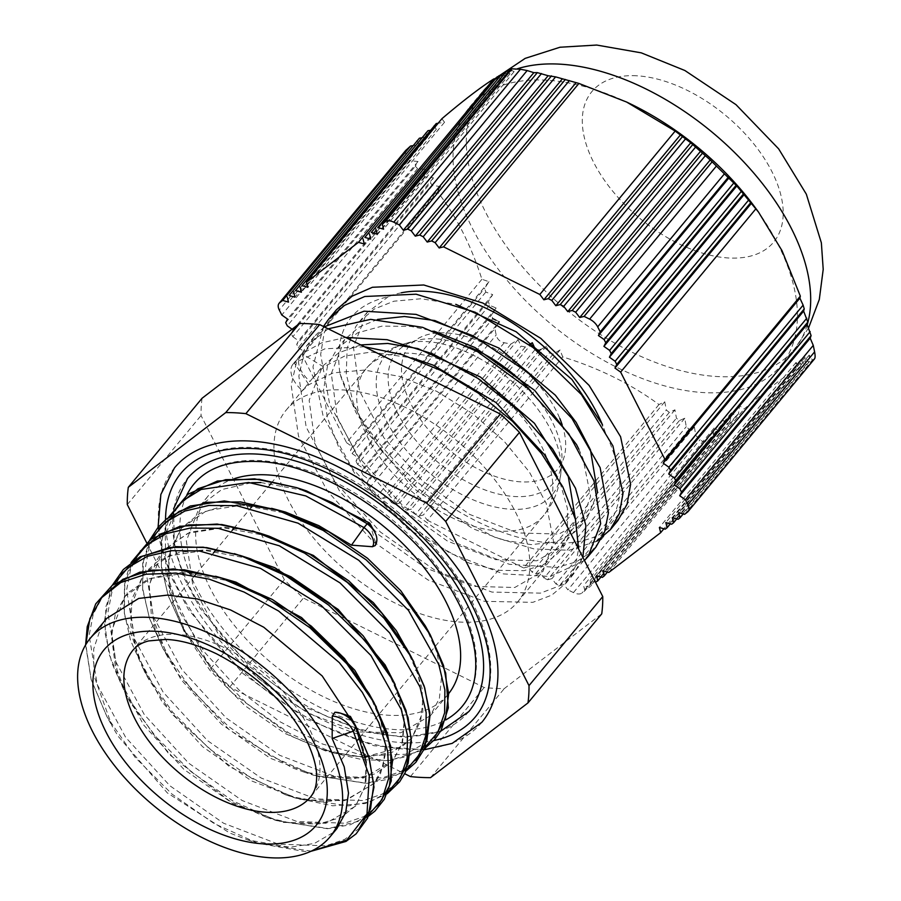 <?xml version="1.0" encoding="UTF-8"?>
<svg xmlns="http://www.w3.org/2000/svg" width="901" height="901" viewBox="0 0 901 901"><rect width="100%" height="100%" fill="white"/><g stroke="black" fill="none" stroke-linecap="round" stroke-linejoin="round"><path stroke-width="0.68" stroke-dasharray="4.5 3.38" d="M292.059 329.237L293.016 329.912L291.214 333.55L423.019 174.4L425.227 176.855L433.449 177.846L430.441 182.926L432.559 185.505L440.713 186.575L437.548 191.845C456.289 216.217 471.077 245.365 481.911 279.287L488.973 281.686L484.704 288.286L485.819 292.07L492.712 294.65L488.376 301.351L489.401 305.236L496.147 308.007L491.755 314.776L492.689 318.774L363.092 475.232L361.481 472.056L491.755 314.776M425.227 176.855L292.825 336.726L291.214 333.55M292.825 336.726L298.524 340.758L296.711 344.396L430.441 182.926M432.559 185.505L298.332 347.572L296.711 344.396M298.332 347.572L304.031 351.604L302.218 355.242L437.548 191.845M481.911 279.287L346.581 442.684L302.218 355.242M346.581 442.684L352.28 446.727L350.478 450.365L484.704 288.286M485.819 292.07L352.088 453.541L350.478 450.365M352.088 453.541L357.787 457.573L355.974 461.211L488.376 301.351M489.401 305.236L357.596 464.387L355.974 461.211M357.596 464.387L363.294 468.419L361.481 472.056M363.092 475.232L368.791 479.276L366.989 482.913L494.84 328.538L496.181 335.003C497.194 339.193 499.886 341.772 504.245 342.74L510.957 344.024L518.019 339.7L521.138 346.108L525.317 347.02L529.27 344.61M510.957 344.024L383.105 498.399L377.587 495.663A11.24 6.386 39.6 0 1 369.534 487.925L366.989 482.913M383.105 498.399L387.52 497.262L391.552 502.578L521.138 346.108M525.317 347.02L395.055 504.301L391.552 502.578M395.055 504.301L399.47 503.175L403.502 508.491L535.307 349.34M539.395 350.354L406.993 510.214L403.502 508.491M406.993 510.214L411.408 509.088L415.44 514.403L549.171 352.933L553.169 354.059L560.039 349.96L562.72 356.909C598.748 368.013 630.835 383.905 658.98 404.549L664.747 401.778L666.323 410.056L669.319 412.399L674.928 409.82L676.437 418.177L679.343 420.632L684.805 418.222L686.247 426.669L689.062 429.214L694.389 426.995L695.775 435.498L700.088 439.677C702.949 442.278 705.776 442.425 708.58 440.127L712.759 436.388L714.121 428.031L719.043 430.802L721.611 428.538L722.917 420.249L727.704 423.188L730.182 421.026L731.432 412.804L736.061 415.935L738.448 413.874L739.62 405.743L744.113 409.054C765.354 391.023 782.654 377.756 796 369.252L796.067 362.45L799.457 367.09L800.843 366.256L800.752 359.634L804.064 364.364L805.359 363.632L805.122 357.201L808.377 361.999L809.582 361.38L809.199 355.107L812.398 359.983L814.527 358.868M553.169 354.059L418.942 516.127L415.44 514.403M418.942 516.127L423.357 515L427.389 520.305L562.72 356.909M658.98 404.549L523.639 567.957L427.389 520.305M523.639 567.957L528.054 566.819L532.086 572.135L666.323 410.056M669.319 412.399L535.588 573.869L532.086 572.135M535.588 573.869L540.003 572.732L544.035 578.048L676.437 418.177M679.343 420.632L547.526 579.771L544.035 578.048M547.526 579.771L551.941 578.645L555.973 583.961L686.247 426.669M689.062 429.214L559.476 585.684L555.973 583.961M559.476 585.684L563.891 584.558L567.923 589.873L695.775 435.498M712.759 436.388L584.907 590.763L581.933 593.049A11.24 6.386 39.6 0 1 573.441 592.599L567.923 589.873M584.907 590.763L583.623 585.605L589.457 587.272L719.043 430.802M721.611 428.538L589.457 587.272M591.349 585.83L590.054 580.661L595.482 582.215M401.328 292.791A150.321 85.358 -140.4 0 0 388.32 296.688C350.05 305.428 333.933 331.106 339.959 373.724A175.605 99.718 -140.4 0 0 452.91 507.961A175.605 99.718 -140.4 0 0 598.557 535.104C624.517 512.399 626.724 478.037 605.19 432.018A150.321 85.358 -140.4 0 0 602.578 425.171M562.213 424.968A96.452 54.77 39.6 0 1 561.717 463.091A96.452 54.77 39.6 0 1 521.409 481.889A96.452 54.77 39.6 0 1 423.076 423.042A96.452 54.77 39.6 0 1 414.336 341.04A96.452 54.77 39.6 0 1 438.663 332.897M439.722 332.841A96.452 54.77 39.6 0 1 556.48 411.25A96.452 54.77 39.6 0 1 559.825 418.503M629.754 103.547A202.297 114.877 -140.4 0 0 545.961 80.155A202.297 114.877 -140.4 0 0 469.432 107.365A202.297 114.877 -140.4 0 0 507.331 280.583A202.297 114.877 -140.4 0 0 708.051 392.791A202.297 114.877 -140.4 0 0 781.032 365.434A202.297 114.877 -140.4 0 0 754.914 207.207M540.769 349.532L546.344 346.164L549.171 352.933M497.87 323.898L494.84 328.538M495.967 320.215L499.289 321.702L368.791 479.276M405.518 150.67L405.923 157.089L409.673 160.648L418.008 161.493L415.293 166.223L417.591 168.588L425.88 169.489L423.019 174.4M416.825 140.477L419.01 144.543L412.478 145.714M425.475 132.864L427.817 136.761L421.33 137.876M433.843 125.599L436.321 129.316L429.878 130.375M441.884 118.729L444.52 122.254L438.134 123.246M497.228 76.765L500.967 78.973L495.437 78.928M501.834 74.04L505.652 76.146L500.235 75.966M506.148 71.675L510.022 73.713L504.718 73.398M510.169 69.647L514.099 71.629L508.907 71.168M409.673 160.648L281.81 315.023M505.652 76.146L370.728 239.069M500.967 78.973L364.286 244.002M444.52 122.254L307.838 287.295M436.321 129.316L301.396 292.239M427.817 136.761L294.954 297.172M419.01 144.543L288.511 302.117M418.008 161.493L287.509 319.055M285.707 322.693L415.293 166.223M417.591 168.588L287.318 325.869M425.88 169.489L293.016 329.912M433.449 177.846L298.524 340.758M440.713 186.575L304.031 351.604M488.973 281.686L352.28 446.727M492.712 294.65L357.787 457.573M496.147 308.007L363.294 468.419M518.019 339.7L387.52 497.262M532.322 342.752L399.47 503.175M546.344 346.164L411.408 509.088M671.662 524.224L804.064 364.364M800.752 359.634L665.828 522.557M805.359 363.632L676.764 518.908M805.122 357.201L672.27 517.613M560.039 349.96L423.357 515M678.104 519.291L808.377 361.999M809.582 361.38L683.206 513.964M809.199 355.107L678.701 512.68M664.747 401.778L528.054 566.819M684.546 514.347L812.398 359.983M674.928 409.82L540.003 572.732M684.805 418.222L551.941 578.645M694.389 426.995L563.891 584.558M800.843 366.256L670.321 523.841M665.22 529.169L799.457 367.09M796.067 362.45L659.386 527.49M796 369.252L663.879 528.786M608.772 572.462L744.113 409.054M510.022 73.713L377.159 234.125M514.099 71.629L383.601 229.192M722.917 420.249L590.054 580.661M595.899 582.339L727.704 423.188M714.121 428.031L583.623 585.605M739.62 405.743L602.938 570.784M738.448 413.874L607.432 572.079M731.432 412.804L596.496 575.728M730.182 421.026L600.99 577.012M602.341 577.395L736.061 415.935M523.47 530.678A150.321 85.358 -140.4 0 0 342.999 389.953A150.321 85.358 -140.4 0 0 286.135 410.169A150.321 85.358 -140.4 0 0 347.459 571.786A150.321 85.358 -140.4 0 0 517.67 601.936A150.321 85.358 -140.4 0 0 523.47 530.678M360.738 344.937L338.979 352.674L322.547 366.178L309.144 400.314L315.204 444.092L339.587 491.124L378.352 534.484L425.407 567.844L473.397 586.382L514.775 587.497L543.033 571.302L553.619 541.861L546.175 503.265L529.292 471.876L504.042 441.118L472.383 413.503L436.703 391.327L399.762 376.427L364.376 370.074L333.302 372.879L308.863 384.682L302.398 390.719L312.951 377.778L323.617 366.876L344.655 356.053L370.998 352.088L411.937 357.888M556.615 475.717L560.918 485.459L567.439 508.502L567.506 531.815L559.915 550.725L557.798 553.507L543.472 564.803L524.078 570.66L498.14 570.344L468.948 563.024L408.142 529.135L356.695 476.629L338.652 447.076L327.333 417.591L323.56 389.93L327.536 365.671L337.323 348.383L357.663 332.818L382.08 326.106L410.912 326.421L434.023 331.151M388.32 296.688L366.831 312.76L353.417 346.874L359.454 390.651L383.826 437.683L422.603 481.055L469.68 514.415L517.647 532.93L559.025 534.056L587.294 517.872L597.554 492.622M578.847 449.171L583.048 458.733L590.56 496.271L579.917 526.781L573.948 532.705L555.241 542.064L531.094 544.609L502.983 540.037L472.687 528.639L413.165 488.094L367.203 432.221L353.113 402.499L346.254 373.904L347.167 348.124L355.76 326.624L359.431 321.646L374.354 309.009L393.861 301.216L421.139 298.738L455.872 304.347M600.911 422.332L605.19 432.018M377.519 319.438L358.958 327.198L344.689 339.463L331.286 373.6L337.334 417.377L361.706 464.398L400.472 507.77L447.549 541.129L495.527 559.656L536.895 560.771L565.152 544.587L575.424 519.303M339.959 373.724L355.951 412.545L381.765 451.041L415.35 486.349L454.003 515.777L494.649 537.176L534.056 548.934L569.094 550.274L596.946 541.152M323.448 326.477L312.962 366.898L323.2 416.476L352.539 468.554L396.744 516.172L449.509 552.91L503.321 573.903L550.545 576.46L584.445 560.467M328.189 328.82L306.633 345.747L296.147 363.734L291.203 385.346L298.513 436.219L327.221 490.865L372.755 541.242L427.964 579.94L484.254 601.316L532.818 602.341L551.75 595.144L566.065 583.138L574.872 567.743L578.622 549.002M364.409 346.75L325.002 348.811L294.289 362.968L308.863 384.682M374.805 532.288A17.142 9.731 39.6 0 1 375.593 542.898L375.176 545.589M375.593 542.898L369.737 523.109M355.827 726.251L350.421 716.43L334.924 712.229M311.295 851.141L257.573 843.156L214.168 823.57L172.068 794.153L135.206 757.471L106.982 716.768L91.147 679.489L85.809 644.598M367.709 815.923L350.219 824.775L328.583 828.593L276.528 820.597L232.999 801.012L190.798 771.515L153.846 734.743L125.566 693.883L111.825 663.023L105.135 633.448L105.89 606.666L114.089 583.961M387.813 792.216L370.322 801.71L348.428 805.911L295.314 798.004L251.773 778.408L209.573 748.922L172.598 712.15L144.351 671.324L130.544 640.397L123.876 610.81L124.62 583.994L132.852 561.3M406.554 769.612L388.995 779.083L367.056 783.318L313.773 775.288L270.356 755.691L228.268 726.285L191.395 689.592L163.182 648.889L149.341 617.917L142.617 588.285L143.372 561.436L151.559 538.685M425.249 747.03L407.714 756.48L385.797 760.669L332.649 752.707L289.165 733.121L247.009 703.658L210.091 666.909L181.833 626.139L168.059 595.223L161.335 565.625L162.101 538.832L170.289 516.104M359.409 828.177L344.824 839.304L325.937 845.825L278.251 844.136L223.516 823.187L169.94 785.807L125.622 737.311L97.252 684.659L89.143 635.374L93.242 614.245L102.68 596.507M378.161 805.505L363.621 816.678L344.711 823.187L296.992 821.532L242.211 800.55L188.613 763.113L144.295 714.583L115.925 661.886L107.872 612.579L112.051 591.473L121.522 573.746M396.981 782.8L382.441 793.984L363.576 800.561L315.857 798.939L261.065 777.98L207.444 740.577L163.07 692.047L134.666 639.316L126.613 589.997L130.758 568.869L140.263 551.153M415.654 760.286L401.069 771.414L382.193 777.957L334.496 776.29L279.76 755.331L226.174 717.962L181.833 669.466L153.452 616.791L145.354 567.506L149.453 546.366L158.903 528.639M434.35 737.671L405.63 754.238L365.209 755.838M364.072 755.669L322.524 744.023L279.524 721.498L238.945 689.986L204.538 652.178L179.389 611.407L165.874 571.155L165.266 534.969L177.677 505.945M271.595 508.333L242.549 504.594L224.022 505.709L199.797 513.412L181.709 527.862L170.751 548.72L167.845 574.185L173.037 602.994L186.867 635.284L230.938 692.047L291.89 736.376L322.704 749.452L353.755 756.221L364.432 756.75M365.378 756.739L401.328 747.256L412.106 737.75L422.873 712.06L422.051 688.353L413.942 661.987M252.64 530.903L223.82 527.22L189.987 532.119L162.98 550.5L155.389 562.415L149.318 586.134L151.255 613.795L168.217 658.023L178.218 674.365L229.462 730.024L292.341 767.843L303.828 772.033L351.424 779.196L374.85 773.936L392.183 761.784L402.533 742.525L404.504 720.203L395.201 684.614M234.339 553.631L205.079 549.824L179.322 552.392L158.024 561.086L144.25 573.126L132.042 598.703L130.791 624.979L137.515 654.25L149.397 680.48L172.789 714.842L229.045 766.357L285.335 794.738L292.442 796.889L321.905 801.856L347.414 799.536L374.636 783.003L380.425 774.083L385.819 752.628L383.218 727.073L376.415 707.116M215.564 576.246L186.349 572.45L173.319 572.901L147.877 579.219L128.404 592.498L125.498 595.73L115.317 614.155L111.566 636.635L115.159 664.915L126.512 695.167L130.634 703.073L169.287 754.486L229.282 800.775L266.561 817.331L291.766 823.379L319.044 823.953L341.389 817.297L355.895 805.618L365.896 784.411L366.482 760.309L357.765 729.911M106.768 618.356L101.351 626.15L93.693 648.9L94.019 675.885L112.017 725.902L118.054 736.162L167.361 792.936L229.755 833.02L247.629 839.901L289.919 847.244L314.404 843.426L333.066 832.603L336.625 828.909M481.787 722.354A199.493 113.278 39.6 0 1 255.884 682.35A199.493 113.278 39.6 0 1 174.501 467.867M475.289 716.982A191.057 108.492 -140.4 0 0 440.871 555.039A191.057 108.492 -140.4 0 0 253.282 447.549A191.057 108.492 -140.4 0 0 181 473.239M165.536 519.821A191.057 108.492 -140.4 0 0 259.747 679.343A191.057 108.492 -140.4 0 0 433.775 740.566M468.802 711.599A182.633 103.705 39.6 0 1 261.988 674.984A182.633 103.705 39.6 0 1 187.487 478.622M462.303 706.226A174.208 98.919 -140.4 0 0 430.926 558.575A174.208 98.919 -140.4 0 0 259.882 460.569A174.208 98.919 -140.4 0 0 193.974 483.995M186.755 495.156A174.208 98.919 -140.4 0 0 259.556 666.639A174.208 98.919 -140.4 0 0 445.623 720M234.665 478.555A155.659 88.388 -140.4 0 0 208.266 495.82A155.659 88.388 -140.4 0 0 271.764 663.181A155.659 88.388 -140.4 0 0 448.022 694.401A155.659 88.388 -140.4 0 0 448.811 693.432M323.617 366.876L301.925 353.755L294.289 362.968A25.284 14.36 -140.4 0 0 292.949 364.263A25.284 14.36 -140.4 0 0 302.398 390.719M345.624 337.447L321.567 342.898L301.925 353.755A25.284 14.36 -140.4 0 0 300.585 355.039A25.284 14.36 -140.4 0 0 310.034 381.495M598.557 535.104L613.896 524.821M332.739 314.686L324.112 332.998L320.666 354.498L329.62 404.031L358.147 456.559L402.06 504.92L455.005 542.515L509.313 564.285L557.178 567.405L576.471 561.796L591.675 551.66M324.259 326.872L314.291 336.546L303.761 354.498L298.862 376.122L306.137 426.984L334.845 481.652L380.391 532.029L435.6 570.705L491.878 592.07L540.454 593.128L559.375 585.909L573.712 573.926L582.891 557.404M146.581 542.616L210.575 668.767A236.017 134.024 -140.4 0 0 229.676 687.114L404.673 773.734M202.072 398.253A236.017 134.024 -140.4 0 0 201.047 415.53L284.344 579.715A236.017 134.024 -140.4 0 0 303.446 598.061L484.175 687.508A236.017 134.024 -140.4 0 0 504.301 688.578L601.733 613.851M127.289 504.594L201.047 415.53M210.575 668.767L284.344 579.715M229.676 687.114L303.446 598.061M410.417 776.572L484.175 687.508M430.532 777.642L504.301 688.578M350.421 716.43L355.85 727.253M366.223 762.471L364.984 786.843L355.445 806.192L325.903 823.266L282.801 822.41L232.863 803.557L183.849 769.33L143.439 724.731L117.952 676.347L111.431 631.331L125.036 596.304L150.411 578.543L185.876 573.036L231.422 581.336M369.072 693.657L380.594 720.057L385.358 744.71L383.184 766.278L374.163 783.566L344.644 800.64L301.542 799.806L251.593 780.942L202.59 746.704L162.191 702.104L136.682 653.732L130.149 608.704L143.766 573.678L169.163 555.928L204.606 550.398L250.365 558.778M387.7 670.862L399.301 697.329L404.099 722.016L401.925 743.629L392.904 760.951L363.385 778.036L320.272 777.18L270.323 758.304L221.331 724.077L180.921 679.489L155.4 631.105L148.89 586.078L162.518 551.074L187.881 533.302L223.347 527.772L269.095 536.174M406.43 648.202L418.008 674.669L422.851 699.39L420.654 720.991L411.656 738.336L392.385 752.189L365.468 757.313M364.623 757.313L326.534 751.366L285.144 733.538L244.802 705.539L209.775 670.119L183.748 630.824L169.489 591.563L168.611 556.266L181.247 528.448L206.622 510.676L242.087 505.168L287.644 513.491M425.283 625.812L436.805 652.2L441.569 676.854L439.384 698.41L430.374 715.698L400.844 732.772L357.742 731.939L307.804 713.074L258.801 678.836L218.391 634.248L192.893 585.864L186.361 540.848L199.966 505.81L221.747 489.57L251.616 482.688M260.817 482.542L306.441 490.876M636.523 75.785A118.008 67.012 -140.4 0 0 628.673 208.413A118.008 67.012 -140.4 0 0 783.093 216.589A118.008 67.012 -140.4 0 0 636.523 75.785M687.519 512.072L814.166 359.15M504.245 342.74L377.587 495.663M369.534 487.925L496.181 335.003M405.923 157.089L279.276 310.012M708.58 440.127L581.933 593.049M573.441 592.599L700.088 439.677M807.217 324.822A202.297 114.877 39.6 0 1 794.31 349.408A202.297 114.877 39.6 0 1 565.231 308.84A202.297 114.877 39.6 0 1 482.711 91.328A202.297 114.877 39.6 0 1 517.365 68.791M194.65 575.694L133.202 649.88A115.204 65.413 39.6 0 1 220.024 645.634A115.204 65.413 39.6 0 1 308.964 727.963A115.204 65.413 39.6 0 1 310.654 796.833L357.697 740.025M548.81 463.565A115.204 65.413 39.6 0 1 543.517 515.665A115.204 65.413 39.6 0 1 413.075 492.554A115.204 65.413 39.6 0 1 366.076 368.7A115.204 65.413 39.6 0 1 452.899 364.454A115.204 65.413 39.6 0 1 541.839 446.783A115.204 65.413 39.6 0 1 547.144 458.778M550.725 429.788A108.616 61.673 39.6 0 1 560.918 472.439A108.616 61.673 39.6 0 1 429.326 472.935A108.616 61.673 39.6 0 1 405.304 343.563A108.616 61.673 39.6 0 1 550.725 429.788M530.779 391.011A102.117 57.991 39.6 0 1 552.223 421.792A102.117 57.991 39.6 0 1 561.807 461.898A102.117 57.991 39.6 0 1 438.077 462.371A102.117 57.991 39.6 0 1 415.496 340.724A102.117 57.991 39.6 0 1 469.534 347.167M808.569 327.941L794.31 349.408L781.032 365.434M469.432 107.365L482.711 91.328L494.536 78.928M517.67 601.936L543.033 571.313M286.135 410.169L303.614 389.063M312.906 377.834L322.558 366.189M579.917 526.781L587.294 517.872M359.443 321.657L366.82 312.748M557.787 553.496L565.164 544.587M337.312 348.372L344.689 339.463M85.618 644.925L91.204 679.793L106.982 716.768L112.017 725.902M276.494 820.586L327.536 828.729L361.47 820.608L366.944 817.432M112.298 585.29L110.744 588.601L104.325 621.318L109.134 654.34L125.588 693.916M285.335 794.738L295.314 798.004L332.638 805.787L365.108 803.568L387.137 793.804M131.05 562.629L124.89 580.447L124.293 614.887L144.351 671.324L149.397 680.48M313.739 775.277L366.662 783.431L404.121 772.36L405.889 771.177M149.746 540.026L142.73 563.091L142.673 589.727L149.622 618.762L163.182 648.889L168.217 658.023M332.627 752.695L362.607 759.757L389.84 760.455L422.141 750.218L424.574 748.618M168.487 517.422L161.459 540.454L161.392 567.056L168.329 596.057L181.833 626.139L186.867 635.284M247.629 839.901L257.573 843.156L304.11 851.434L311.048 851.265M322.704 749.452L332.649 752.707M303.828 772.033L313.773 775.288M130.634 703.073L125.566 693.883M266.561 817.331L276.528 820.597M424.011 749.823L374.005 745.746L306.79 719.336L242.853 673.452L188.444 609.549L170.616 575.818L160.265 542.999L158.069 527.355M440.566 731.319L404.74 737.311L365.243 731.95L306.047 707.578L249.971 666.965L200.191 608.479L183.872 577.609L174.4 547.571L173.589 508.885M359.983 737.266L543.517 515.665C553.743 503.017 559.544 488.612 560.918 472.439L561.717 463.091M196.317 573.678L213.368 553.079M215.046 551.063L232.109 530.452M233.798 528.425L250.861 507.826M252.528 505.81L269.579 485.211M271.246 483.195L366.076 368.7C376.595 356.3 389.671 347.921 405.304 343.563L414.336 341.04M300.585 355.039L292.949 364.263M314.28 336.535L306.644 345.759M573.7 573.926L566.065 583.138M430.374 715.709L448.022 694.401M199.977 505.821L208.266 495.82M411.644 738.324L412.106 737.761M181.247 528.437L181.709 527.873M392.904 760.951L393.377 760.376M162.507 551.063L162.98 550.5M374.174 783.566L374.636 783.003M143.777 573.689L144.239 573.115M355.433 806.192L355.906 805.629M125.036 596.304L125.509 595.741"/><path stroke-width="1.35" d="M385.29 221.736A11.24 6.386 39.6 0 1 393.782 222.187L399.301 224.923L527.153 70.548L520.429 69.264L511.948 68.825L510.169 69.647L382.317 224.022L385.29 221.736L511.948 68.825M382.317 224.022L383.601 229.192L377.767 227.514L506.148 71.675L377.767 227.514M375.875 228.967L377.159 234.125L371.325 232.458L501.834 74.04L371.325 232.458M369.444 233.9L370.728 239.069L364.882 237.391L497.228 76.765L364.882 237.391M363.002 238.844L364.286 244.002L358.44 242.335L493.782 78.928C480.424 87.42 463.125 100.687 441.884 118.729L306.554 282.126L358.44 242.335M306.554 282.126L307.838 287.295L301.993 285.617L436.23 123.55L301.993 285.617M300.112 287.07L301.396 292.239L295.562 290.561L427.952 130.701L295.562 290.561M293.67 292.003L294.954 297.172L289.12 295.494L419.382 138.213L289.12 295.494M287.228 296.947L288.511 302.117L282.677 300.438L410.529 146.063L405.518 150.67L279.107 303.288A11.24 6.386 39.6 0 1 279.704 302.713L282.677 300.438M292.059 329.237L287.318 325.869L285.707 322.693L287.509 319.055L281.81 315.023L279.276 310.012A11.24 6.386 39.6 0 1 279.107 303.288M595.482 582.215L597.78 580.886L596.496 575.728L602.341 577.395L604.222 575.953L602.938 570.784L608.772 572.462L660.67 532.66L659.386 527.49L665.22 529.169L667.112 527.727L665.828 522.557L671.662 524.224L673.554 522.783L672.27 517.613L678.104 519.291L679.985 517.85L678.701 512.68L684.546 514.347L687.519 512.072A11.24 6.386 39.6 0 0 688.116 511.498L814.527 358.868M814.166 359.15C815.259 358.474 815.394 356.041 814.605 351.863L813.265 345.387L685.402 499.762L687.947 504.774A11.24 6.386 39.6 0 1 688.116 511.498M685.402 499.762L679.703 495.73L681.516 492.092L811.103 335.623L807.059 324.461L807.814 322.096L803.624 311.115L804.233 308.93L803.129 305.146L799.885 298.141L800.336 296.136L782.068 250.76L758.507 212.084L736.793 185.955L710.202 159.961L690.74 142.786L675.164 131.073L626.589 102.027L578.915 83.433L555.59 76.878L548.135 75.729L537.334 72.632L533.831 72.666L527.153 70.548M810.168 331.624L679.906 488.916L681.516 492.092M679.906 488.916L674.207 484.884L676.009 481.247L807.814 322.096M806.8 318.199L674.398 478.071L676.009 481.247M674.398 478.071L668.7 474.027L670.502 470.39L804.233 308.93M803.129 305.146L668.891 467.214L670.502 470.39M668.891 467.214L663.192 463.182L665.006 459.544L800.336 296.136M755.973 208.694L620.643 372.102L665.006 459.544M620.643 372.102L614.944 368.07L616.746 364.432L750.972 202.353M748.866 199.785L615.135 361.256L616.746 364.432M615.135 361.256L609.436 357.213L611.238 353.575L743.64 193.715M741.433 191.26L609.628 350.399L611.238 353.575M609.628 350.399L603.929 346.367L605.742 342.729L736.004 185.437M733.718 183.083L604.12 339.553L605.742 342.729M604.12 339.553L598.422 335.521L600.235 331.883L728.087 177.508M711.97 162.022L584.118 316.397L589.626 319.123A11.24 6.386 39.6 0 1 597.69 326.872L600.235 331.883M584.118 316.397L579.703 317.524L575.671 312.219L705.258 155.749M702.442 153.193L572.169 310.485L575.671 312.219M572.169 310.485L567.754 311.611L563.722 306.306L695.527 147.156M692.621 144.712L560.231 304.572L563.722 306.306M560.231 304.572L555.816 305.709L551.784 300.393L685.503 138.923M682.507 136.592L548.281 298.659L551.784 300.393M548.281 298.659L543.866 299.796L539.834 294.481L675.164 131.073M578.915 83.433L443.574 246.84L539.834 294.481M443.574 246.84L439.17 247.966L435.138 242.662L569.364 80.583M565.366 79.457L431.635 240.927L435.138 242.662M431.635 240.927L427.22 242.054L423.188 236.749L555.59 76.878M551.491 75.864L419.686 235.015L423.188 236.749M419.686 235.015L415.271 236.152L411.239 230.836L541.512 73.544M537.334 72.632L407.748 229.102L411.239 230.836M407.748 229.102L403.333 230.239L399.301 224.923M602.578 425.171A150.321 85.358 -140.4 0 0 401.328 292.791M438.663 332.897A96.452 54.77 39.6 0 1 439.722 332.841M559.825 418.503A96.452 54.77 39.6 0 1 562.213 424.968M532.322 342.752L535.307 349.34L539.395 350.354L540.769 349.532M529.27 344.61L532.119 342.887M499.177 321.882L497.87 323.898M492.633 318.537L495.967 320.215M412.478 145.714L410.529 146.063M421.33 137.876L419.382 138.213M429.878 130.375L427.952 130.701M438.134 123.246L436.23 123.55M495.437 78.928L493.782 78.928M500.235 75.966L498.613 75.932M504.718 73.398L503.13 73.308M508.907 71.168L507.353 71.044M813.265 345.387L810.202 338.168L811.103 335.623M758.507 212.084L754.914 207.207A202.297 114.877 -140.4 0 0 629.754 103.547L626.589 102.027M676.764 518.908L673.554 522.783M683.206 513.964L679.985 517.85M670.321 523.841L667.112 527.727M663.879 528.786L660.67 532.66M736.793 185.955L603.929 346.367M744.361 194.301L609.436 357.213M751.625 203.029L614.944 368.07M728.92 177.947L598.422 335.521M548.135 75.729L415.271 236.152M562.145 79.142L427.22 242.054M575.852 82.937L439.17 247.966M533.831 72.666L403.333 230.239M807.059 324.461L674.207 484.884M803.624 311.115L668.7 474.027M799.885 298.141L663.192 463.182M810.202 338.168L679.703 495.73M700.618 151.199L567.754 311.611M690.74 142.786L555.816 305.709M680.548 134.756L543.866 299.796M710.202 159.961L579.703 317.524M607.432 572.079L604.222 575.953M600.99 577.012L597.78 580.886M411.937 357.888L433.291 365.187L495.978 402.522L544.429 454.622L556.615 475.717M575.424 519.303L568.306 476.55L534.439 423.29L480.323 376.978L417.839 348.563L387.768 343.439L360.738 344.937M597.554 492.622L590.437 449.836L576.144 422.389L555.309 395.156L499.12 348.158L434.89 320.553L404.448 316.488L377.519 319.438M455.872 304.347L516.183 331.793L571.91 379.445L600.911 422.332M434.023 331.151L474.928 347.482L534.777 390.471L576.516 444.553L578.847 449.171M596.946 541.152L610.326 529.709L619.438 513.401L622.996 493.466L612.928 445.927L581.449 394.615L533.144 347.583L475.176 312.23L416.127 294.199L364.781 296.497L344.475 305.383L328.764 319.044L323.448 326.477M584.445 560.467L588.184 556.424L600.674 523.672L593.996 480.909L568.835 433.854L528.301 388.759L477.429 351.593L422.58 327.345L370.66 319.359L328.189 328.82M578.622 549.002L575.446 519.359L562.765 486.777L541.433 453.428L512.692 421.533L478.397 393.208L440.645 370.356L401.846 354.498L364.409 346.75M170.289 516.104L183.23 500.517L201.081 489.48L248.642 482.474L305.822 495.933L364.027 527.603L351.469 545.161L372.428 546.716L375.176 545.589M372.428 546.716A17.142 9.731 39.6 0 0 364.027 527.603L367.191 523.785L369.737 523.109L374.805 532.288A17.142 9.731 39.6 0 0 367.191 523.785L332.311 502.668L296.519 487.621L254.566 478.825L217.389 481.044L187.926 494.266L168.487 517.422M332.289 716.115L332.154 738.493L353.192 731.207A17.142 9.731 -140.4 0 0 332.289 716.115L334.924 712.229L340.454 713.164A17.142 9.731 -140.4 0 0 335.454 712.297M311.048 851.265L345.973 841.433L356.098 833.853L367.631 818.04L373.983 787.125L369.162 757.775L355.827 726.251A3.931 1.971 153.1 0 1 355.827 726.262A3.931 1.971 153.1 0 1 355.298 728.199L353.192 731.207M353.248 731.162L369.297 775.907L367 813.84L346.784 840.081L311.295 851.141M85.809 644.598L89.886 618.627L101.745 597.577L120.779 582.519L145.962 574.23L176.022 573.126L209.325 579.185L244.148 592.081L278.6 611.024L339.305 662.607L362.303 692.34L378.758 722.546L387.723 751.524L388.838 777.698L382.013 799.547L367.709 815.923M114.089 583.961L127.987 567.551L147.381 556.322L171.415 550.68L199.098 550.905L260.513 568.385L321.229 605.483L370.942 655.523L401.26 709.571L407.41 735.081L407.139 758.023L400.528 777.372L387.813 792.216M132.852 561.3L146.762 544.902L166.156 533.674L190.212 528.065L217.884 528.279L279.321 545.781L340.015 582.902L389.694 632.941L419.99 686.979L426.162 712.488L425.88 735.419L419.247 754.756L406.554 769.612M151.559 538.685L165.502 522.298L184.874 511.047L208.942 505.45L236.625 505.664L298.062 523.177L358.767 560.298L408.457 610.349L438.753 664.397L444.88 689.907L444.621 712.849L437.942 732.164L425.249 747.03M355.827 726.262L355.49 725.609A17.142 9.731 -140.4 0 0 340.454 713.164L350.421 716.43L355.49 725.609A17.142 9.731 -140.4 0 1 355.816 726.24L368.734 756.457L373.746 784.557L370.536 808.918L359.409 828.177M102.68 596.507L122.919 579.253L150.692 570.153L184.254 569.781L221.477 578.082L266.876 598.241L309.91 627.727L346.772 663.699L374.118 702.825L387.306 733.256L392.453 761.559L389.356 786.122L378.161 805.505M121.522 573.746L141.806 556.548L169.625 547.493L203.221 547.189L240.454 555.534L285.73 575.694L328.662 605.1L365.423 641.005L392.757 680.03L405.991 710.461L411.183 738.775L408.119 763.384L396.981 782.8M140.263 551.153L160.513 533.921L188.354 524.9L221.928 524.551L259.173 532.919L304.437 553.056L347.381 582.463L384.13 618.345L411.475 657.347L424.72 687.846L429.935 716.227L426.815 740.836L415.654 760.286M158.903 528.639L179.13 511.374L206.915 502.296L240.477 501.913L277.711 510.236L323.099 530.385L366.144 559.87L402.984 595.854L430.351 635.002L443.517 665.411L448.664 693.725L445.545 718.288L434.35 737.671M365.209 755.838L364.072 755.669M177.677 505.945L197.938 488.725L225.723 479.647L259.308 479.321L296.519 487.621M351.469 545.161L318.875 525.677L285.459 512.061L271.595 508.333M364.432 756.75L365.378 756.739M413.942 661.987L396.327 630.689L373.318 602.589L313.39 555.433L252.64 530.903M395.201 684.614L385.065 664.848L338.179 609.436L274.726 567.675L234.339 553.631M376.415 707.116L354.757 670.198L301.52 617.534L235.916 582.125L215.564 576.246M357.765 729.911L322.175 675.93L263.723 627.209L230.566 609.954L197.364 598.974L167.62 595.088L138.675 598.433L106.768 618.356L90.246 638.325A155.659 88.388 -140.4 0 0 153.744 805.685A155.659 88.388 -140.4 0 0 330.003 836.894A155.659 88.388 -140.4 0 0 301.959 704.965A155.659 88.388 -140.4 0 0 149.138 617.388A155.659 88.388 -140.4 0 0 90.246 638.325M336.625 828.909L345.702 812.488L348.496 793.049L344.227 766.841L332.154 738.493M158.069 527.355L160.862 494.424L174.501 467.867A199.493 113.278 39.6 0 1 249.971 441.04A199.493 113.278 39.6 0 1 445.837 553.27A199.493 113.278 39.6 0 1 481.787 722.354L452.178 743.381L424.011 749.823M433.775 740.566A191.057 108.492 -140.4 0 0 475.289 716.982C482.485 708.321 487.081 697.712 489.097 685.154C492.96 659.273 485.695 629.608 467.281 596.158C426.218 519.866 324.135 450.41 251.402 448.495C219.213 447.279 195.754 455.523 181 473.239A191.057 108.492 -140.4 0 0 165.536 519.821M173.589 508.885L187.487 478.622A182.633 103.705 39.6 0 1 256.582 454.059A182.633 103.705 39.6 0 1 435.893 556.807A182.633 103.705 39.6 0 1 468.802 711.599L440.566 731.319M445.623 720A174.208 98.919 -140.4 0 0 462.303 706.226C468.824 698.376 473.002 688.736 474.838 677.327C478.375 653.811 471.741 626.781 454.949 596.248C417.512 526.646 324.27 463.238 258.013 461.515C228.651 460.434 207.309 467.923 193.974 483.995A174.208 98.919 -140.4 0 0 186.755 495.156M448.811 693.432A155.659 88.388 -140.4 0 0 419.303 561.65A155.659 88.388 -140.4 0 0 267.147 474.883A155.659 88.388 -140.4 0 0 234.665 478.555M613.896 524.821L617.951 520.474L627.085 504.188L630.621 484.242L620.575 436.715L589.096 385.391L540.791 338.359L482.812 303.018L423.774 284.986L372.417 287.273L352.122 296.159L336.4 309.82L332.739 314.686M591.675 551.66L595.831 547.211L604.672 531.658L608.434 512.759L600.134 467.664L571.955 418.492L527.648 372.327L473.205 335.836L416.071 314.381L364.072 311.183L324.259 326.872M582.891 557.404L585.898 525.587L575.48 488.241L552.55 448.844L518.987 411.025L477.778 378.33L432.503 353.755L387.126 339.7L345.624 337.447M404.673 773.734L410.417 776.572A236.017 134.024 -140.4 0 0 430.532 777.642L527.975 702.915A236.017 134.024 -140.4 0 0 529 685.627L445.702 521.442A236.017 134.024 -140.4 0 0 426.601 503.096L245.872 413.649A236.017 134.024 -140.4 0 0 225.746 412.579L128.314 487.306A236.017 134.024 -140.4 0 0 127.289 504.594L146.581 542.616M527.975 702.915L601.733 613.851A236.017 134.024 -140.4 0 0 602.758 596.563L519.46 432.39A236.017 134.024 -140.4 0 0 500.37 414.043L319.63 324.585A236.017 134.024 -140.4 0 0 299.515 323.515L202.072 398.253L128.314 487.306M529 685.627L602.758 596.563M445.702 521.442L519.46 432.39M426.601 503.096L500.37 414.043M245.872 413.649L319.63 324.585M225.746 412.579L299.515 323.515M355.85 727.253L366.223 762.471M221.443 578.07L231.422 581.336L272.429 599.525L311.262 626.094L344.475 658.485L369.072 693.657L374.129 702.848L390.629 745.994L391.248 780.919L384.276 799.322L374.962 811.091L366.944 817.432M240.421 555.523L250.365 558.778L291.271 576.967L330.014 603.467L363.137 635.791L387.7 670.862L392.757 680.03M131.05 562.629L150.49 539.462L180.009 526.285L217.197 524.055L259.173 532.919L269.095 536.174L309.989 554.329L348.732 580.83L381.844 613.13L406.43 648.202L411.487 657.381M365.468 757.313L364.623 757.313M277.677 510.225L287.644 513.491L328.651 531.669L367.484 558.237L400.686 590.628L425.283 625.812L430.351 635.002L445.68 673.036L448.315 707.837L441.04 730.486L434.845 739.361L424.574 748.618M251.616 482.688L260.817 482.542M296.497 487.61L306.441 490.876L369.737 523.109M393.782 222.187L520.429 69.264M716.284 166.201L589.626 319.123M597.69 326.872L724.336 173.949M814.605 351.863L687.947 504.774M279.704 302.713L406.351 149.803M517.365 68.791A202.297 114.877 39.6 0 1 559.239 64.117A202.297 114.877 39.6 0 1 742.244 160.31A202.297 114.877 39.6 0 1 807.217 324.822M310.654 796.833A115.204 65.413 39.6 0 1 180.2 773.734A115.204 65.413 39.6 0 1 133.202 649.88C137.053 645.443 142.245 642.458 148.778 640.915L165.716 639.417C180.707 639.969 197.702 644.789 216.691 653.901C256.864 674.872 286.597 703.253 305.901 739.034C313.841 755.432 317.389 769.037 316.544 779.861C316.251 786.573 314.291 792.227 310.654 796.833M314.145 743.111A137.673 78.184 -140.4 0 0 111.397 642.762A137.673 78.184 -140.4 0 0 204.831 826.938A137.673 78.184 -140.4 0 0 314.145 743.111M547.144 458.778A115.204 65.413 39.6 0 1 548.81 463.565M469.534 347.167A102.117 57.991 39.6 0 1 530.779 391.011M494.536 78.928L525.17 58.374L560.005 47.235L596.721 45.05L641.287 52.855L684.85 70.492L735.993 104.651L778.655 148.868L806.327 194.166L821.363 242.831L823.21 269.365L819.302 299.481L808.569 327.941M375.21 545.555C377.553 541.49 377.418 537.064 374.805 532.288M221.477 578.082L173.533 568.925L139.801 572.18L112.298 585.29L95.743 603.861L87.239 626.679L85.618 644.925M240.454 555.534L206.791 547.628L175.74 546.625L140.072 556.818L123.313 569.533L112.298 585.29M387.137 793.804L399.661 781.775L405.18 772.709L411.43 741.681L408.063 717.601L392.735 680.007M405.889 771.177L415.868 762.291L424.765 748.179L429.901 713.277L424.18 686.123L411.475 657.347M277.711 510.236L224.27 500.945L190.302 506.013L166.741 518.807L158.035 527.4L149.746 540.026M357.697 740.025L359.983 737.266M194.65 575.694L196.317 573.678M213.368 553.079L215.046 551.063M232.109 530.452L233.798 528.425M250.861 507.826L252.528 505.81M269.579 485.211L271.246 483.195M336.411 309.82L329.214 318.515M617.962 520.485L610.326 529.709M595.831 547.2L588.195 556.424M330.003 836.894L337.165 828.244"/></g></svg>
